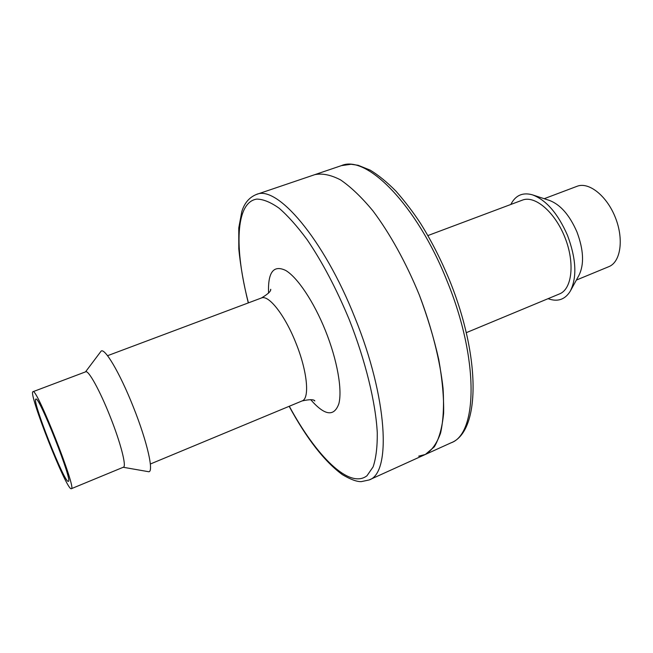 <?xml version="1.0" encoding="UTF-8"?>
<svg xmlns="http://www.w3.org/2000/svg" width="653" height="653" viewBox="0 0 653 653"><rect width="100%" height="100%" fill="white"/><g stroke="black" fill="none" stroke-linecap="round" stroke-linejoin="round"><path stroke-width="0.98" d="M268.554 293.107C267.795 272.228 273.493 264.669 285.655 270.424C297.45 277.337 313.815 301.694 325.455 330.671C337.283 360.105 342.523 390.119 338.809 403.872C333.993 417.047 324.606 415.626 310.657 399.62M68.271 481.334L68.345 481.318C73.299 482.379 38.756 394.967 35.858 399.13C31.401 399.334 64.459 483.171 68.271 481.334M71.21 488.73L71.316 488.713C77.217 490.093 36.339 386.666 32.977 391.702C27.777 392.078 66.508 490.354 71.21 488.73M100.709 351.665L100.856 351.477C103.982 346.237 119.662 372.373 133.285 406.876C147.439 442.114 154.386 473.458 148.353 471.67L148.125 471.629M32.977 391.702L85.739 371.786C88.473 369.99 99.909 390.625 110.063 416.328C120.593 442.603 126.755 466.642 123.433 467.181L71.316 488.713M289.148 406.313C306.763 438.751 324.533 461.549 342.466 474.707C350.726 479.547 357.028 481.849 361.387 481.612L369.108 479.963L425.356 454.464L434.327 446.815C439.11 438.734 442.203 427.584 443.624 413.365C443.95 397.53 442.318 379.532 438.718 359.379C433.984 338.393 427.535 316.958 419.357 295.083C406.093 262.661 389.759 233.194 372.83 210.739C361.574 197.182 350.808 186.897 340.539 179.885C330.802 174.849 322.215 173.11 314.779 174.661C322.215 173.11 330.802 174.849 340.539 179.885C350.808 186.897 361.574 197.182 372.83 210.739C389.759 233.194 406.093 262.661 419.357 295.083C431.845 327.814 440.065 360.48 443.06 388.445C444.113 406.035 443.289 420.899 440.587 433.037C436.922 443.371 431.845 450.513 425.356 454.464L418.704 456.161M427.903 235.562L522.433 200.112C534.897 195.051 554.977 212.045 564.959 237.537C575.105 262.963 572.069 289.099 559.507 293.923L466.283 332.679M544.194 198.7L577.064 186.293C588.786 181.558 606.874 195.818 615.395 217.612C624.072 239.333 620.619 262.114 608.833 266.661L576.354 280.08M548.079 298.674C557.629 302.168 565.041 299.637 570.33 291.083C577.154 277.313 576.215 258.768 567.53 235.439C557.899 213.458 546.153 199.908 532.277 194.782C522.563 192.162 515.421 195.386 510.842 204.462M570.746 290.34L578.925 275.37C584.337 264.457 583.676 249.985 576.95 231.962C569.514 214.968 560.298 204.438 549.287 200.381L533.085 195.051M107.557 355.697L261.429 297.988C268.603 294.503 284.896 315.121 295.833 342.833C307.359 371.084 309.93 398.559 302.11 400.926L302.094 400.934C309.62 399.301 313.864 399.31 314.852 400.934L314.085 400.477M369.108 479.963C391.408 473.278 387.833 398.216 354.791 317.382C323.464 238.288 276.676 184.595 256.294 194.504L341.397 165.633C366.284 154.337 416.769 204.544 447.068 281.019C479.237 359.093 477.596 434.041 450.962 442.856L425.356 454.464M289.295 406.256C316.281 456.12 349.453 489.464 366.994 475.743L373.108 466.887C376.014 458.267 377.41 446.905 377.279 432.808C375.679 402.615 365.558 360.946 349.265 319.66C336.426 288.797 322.402 262.171 307.196 239.773C297.344 226.428 287.981 215.898 279.1 208.193C270.677 202.226 263.249 199.189 256.809 199.1C235.39 202.169 234.231 248.72 248.434 302.861M270.473 290.128L270.726 289.271C271.06 291.197 267.967 294.103 261.429 297.988M150.361 464.005L302.094 400.934M123.221 467.27L148.353 471.67M85.519 371.867L100.856 351.477M256.294 194.504C249.193 197.451 244.369 203.14 241.822 211.564L238.769 227.913L238.794 248.907C240.475 266.016 243.634 284.014 248.287 302.919M450.962 442.856C480.314 431.853 481.073 357.705 449.476 280.121C440.963 259.6 431.355 240.745 420.638 223.563C413.463 212.568 405.268 201.801 396.045 191.256C387.205 182.285 378.601 175.249 370.251 170.164L358.154 165.291L351.11 164.27L341.397 165.633"/></g></svg>
